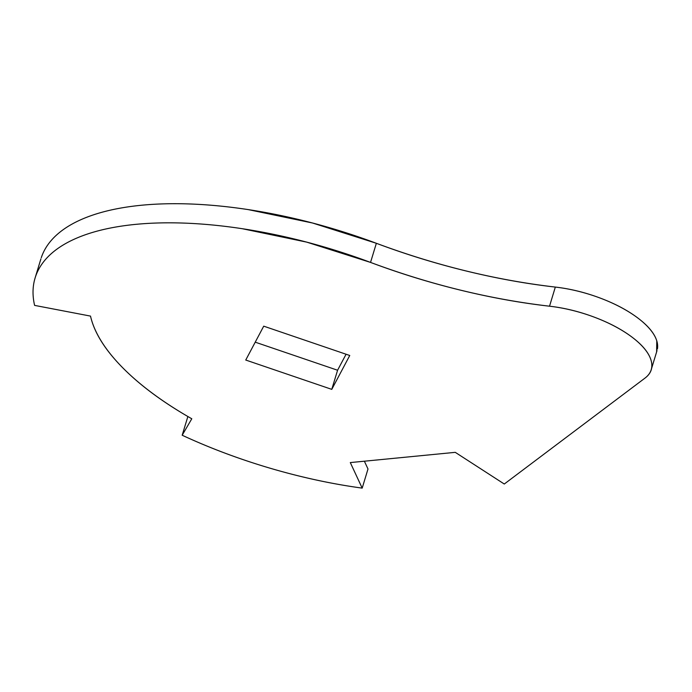 <?xml version="1.0" encoding="UTF-8"?>
<svg xmlns="http://www.w3.org/2000/svg" width="692" height="692" viewBox="0 0 692 692"><rect width="100%" height="100%" fill="white"/><g stroke="black" fill="none" stroke-linecap="round" stroke-linejoin="round"><path stroke-width="1.04" d="M657.4 349.036A82.348 34.116 -163.1 0 0 555.33 287.076L549.526 306.201C489.979 299.255 430.32 284.663 370.54 262.415L376.353 243.29C436.133 265.538 495.792 280.13 555.33 287.076L549.526 306.201A82.348 34.116 16.9 0 1 651.587 368.161A82.348 34.116 16.9 0 1 644.797 378.247L504.286 484.028L455.267 452.343L350.299 462.576L362.193 488.119L367.997 468.994L364.373 461.201L367.997 468.994L362.193 488.119A274.499 113.73 16.9 0 1 182.178 435.233L187.869 416.515L182.178 435.233L191.796 418.772A256.256 106.17 16.9 0 1 90.505 316.097L34.6 305.388A274.49 113.73 16.9 0 1 36.088 275.061A274.49 113.73 16.9 0 1 370.54 262.415L376.353 243.29A274.49 113.73 -163.1 0 0 41.901 255.945M263.721 326.166L349.754 355.489L331.771 389.362L245.747 360.039L263.721 326.166L245.747 360.039L331.771 389.362L337.584 370.237L331.771 389.362L349.754 355.489L263.721 326.166M255.227 342.168L337.584 370.237L346.078 354.235L337.584 370.237L255.227 342.168M549.526 306.201C564.43 307.897 579.36 311.547 594.324 317.17C609.28 322.783 621.892 329.478 632.151 337.229C642.41 344.988 648.681 352.583 650.973 360.004C653.265 367.435 651.207 373.516 644.797 378.247L504.286 484.028L455.267 452.343L350.299 462.576L362.193 488.119C332.03 484.019 301.478 477.419 270.546 468.337C239.614 459.246 210.16 448.217 182.178 435.233L191.796 418.772C163.312 402.58 140.251 385.539 122.596 367.642C104.95 349.754 94.25 332.575 90.505 316.097L34.6 305.388C32.239 295.19 32.533 285.666 35.474 276.817C38.415 267.96 43.916 260.045 51.978 253.064C60.048 246.084 70.437 240.245 83.144 235.557C95.851 230.86 110.504 227.46 127.103 225.333C143.694 223.213 161.738 222.435 181.226 223.006C200.723 223.577 221.077 225.48 242.304 228.715L306.686 242.122L370.54 262.415C399.812 273.401 429.671 282.613 460.119 290.06C490.567 297.508 520.367 302.888 549.526 306.201M41.278 257.692C44.219 248.835 49.729 240.92 57.791 233.939C65.852 226.959 76.241 221.12 88.957 216.432C101.663 211.743 116.317 208.335 132.907 206.207C149.507 204.088 167.55 203.31 187.039 203.88C206.527 204.46 226.889 206.363 248.117 209.59L312.499 222.997L376.353 243.29C405.624 254.275 435.484 263.488 465.932 270.935C496.38 278.383 526.179 283.763 555.33 287.076C570.234 288.772 585.173 292.431 600.128 298.044C615.093 303.667 627.705 310.353 637.963 318.112C648.222 325.863 654.494 333.457 656.786 340.879L656.621 351.908M657.028 350.567L651.613 368.386M40.914 258.843L35.102 277.968"/></g></svg>
